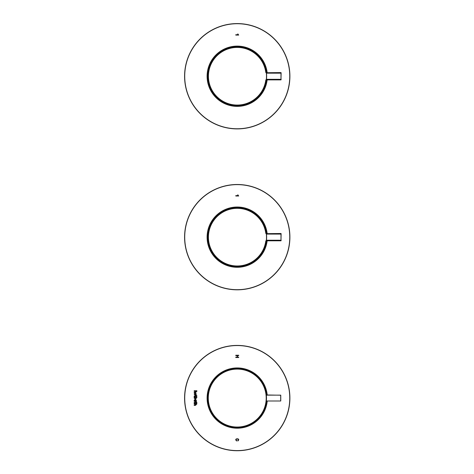 <?xml version="1.0" encoding="UTF-8"?>
<svg xmlns="http://www.w3.org/2000/svg" width="474" height="474" viewBox="0 0 474 474"><rect width="100%" height="100%" fill="white"/><g stroke="black" fill="none" stroke-linecap="round" stroke-linejoin="round"><path stroke-width="0.71" d="M237.243 427.038A28.967 28.967 0 0 1 212.156 383.59A28.967 28.967 0 0 1 262.323 383.59A28.967 28.967 0 0 1 237.243 427.038M237.243 427.329A29.258 29.258 0 0 1 211.902 383.442A29.258 29.258 0 0 1 262.578 383.442A29.258 29.258 0 0 1 237.243 427.329M280.762 400.998L266.495 400.998L280.762 400.998L280.762 395.144L266.495 395.144L266.204 392.217L266.204 393.941M266.329 401.182L266.352 403.777L266.465 400.998M280.685 395.144L280.685 400.998M280.685 395.221L266.329 394.961M195.934 396.596L195.934 395.991L194.518 396.24A0.83 0.83 0 0 0 194.601 396.596L194.227 396.537A1.072 1.072 0 0 1 194.133 396.074L196.319 395.18L196.965 395.991L196.319 395.991L196.319 396.596L195.934 396.596M196.366 391.844L195.407 392.709L194.18 392.709L194.18 392.235L195.969 391.85L195.43 391.24L194.18 391.24L194.18 390.76L196.84 390.76L196.965 391.24L196.118 391.24L196.366 391.844M237.16 355.619L235.779 355.619L235.779 355.233L238.7 355.233L238.7 355.619L237.504 355.619L237.504 357.141L238.7 357.141L238.7 357.526L235.779 357.526L235.779 357.141L237.16 357.141L237.16 355.619M237.877 440.968L237.794 440.601C240.271 438.379 233.996 438.723 236.816 440.642L236.722 441.01C233.007 438.154 241.296 437.958 237.877 440.968M195.069 395.126L194.133 394.042L195.247 392.976L196.366 394.06L195.069 395.126M194.18 397.437L194.18 396.963L196.84 396.963L196.965 397.437L196.118 397.437L196.283 398.474L195.211 399.001L194.133 398.041A0.907 0.907 0 0 1 194.376 397.437L194.18 397.437M195.247 399.197L194.133 400.263A1.132 1.132 0 0 0 194.334 400.927L194.18 401.354L196.307 401.354L196.165 400.927A1.102 1.102 0 0 0 196.366 400.275L195.247 399.197M194.133 402.515L196.319 401.626L196.965 402.438L196.319 402.438L196.319 403.036L195.934 403.036L195.934 402.438L194.518 402.687A0.83 0.83 0 0 0 194.601 403.036L194.227 402.983A1.072 1.072 0 0 1 194.133 402.515M194.18 403.907L194.18 403.433L196.84 403.433L196.965 403.907L196.118 403.907L196.366 404.518L195.407 405.383L194.18 405.383L194.18 404.903L195.969 404.518L195.43 403.907L194.18 403.907M237.243 368.085A29.986 29.986 0 0 0 207.268 397.094A29.986 29.986 0 0 0 235.288 427.998A29.986 29.986 0 0 0 267.087 400.998A29.986 29.986 0 0 1 235.774 428.022A29.986 29.986 0 0 1 207.251 398.071A29.986 29.986 0 0 1 235.774 368.12A29.986 29.986 0 0 1 267.087 395.144A29.986 29.986 0 0 0 237.243 368.085M185.085 405.383A52.661 52.661 0 0 1 261.423 351.293A52.661 52.661 0 0 1 267.686 441.039A52.661 52.661 0 0 1 184.576 398.071A52.661 52.661 0 0 1 261.423 351.293A52.661 52.661 0 0 1 267.686 441.039A52.661 52.661 0 0 1 185.085 405.383M195.247 394.658L195.963 394.042L195.152 393.461L194.53 394.066L195.247 394.658M195.418 398.51L194.518 398A0.711 0.711 0 0 1 194.802 397.431L195.703 397.431L195.975 397.976L195.418 398.51M195.963 400.257L195.247 400.88L194.53 400.281L195.258 399.677L195.963 400.257M207.689 398.071A66.277 66.277 0 0 0 207.867 402.864L207.867 393.278A66.277 66.277 0 0 0 207.689 398.071L207.867 402.864L208.566 402.841M266.269 233.498A29.258 29.258 0 0 0 221.565 212.453A29.258 29.258 0 0 0 221.565 261.861A29.258 29.258 0 0 0 266.269 233.498L265.825 233.498A28.819 28.819 0 0 0 221.785 212.832A28.819 28.819 0 0 0 221.785 261.482A28.819 28.819 0 0 0 265.825 240.816L266.269 240.816A29.258 29.258 0 0 1 237.243 266.412M237.243 105.501A29.258 29.258 0 0 1 208.009 77.463A29.258 29.258 0 0 1 234.796 47.086A29.258 29.258 0 0 1 266.269 72.587L265.825 72.587A28.819 28.819 0 0 0 221.785 51.921A28.819 28.819 0 0 0 221.785 100.565A28.819 28.819 0 0 0 265.825 79.899L266.269 79.899A29.258 29.258 0 0 0 221.565 51.536A29.258 29.258 0 0 0 221.565 100.944A29.258 29.258 0 0 0 266.269 79.899M237.243 207.168A29.986 29.986 0 0 0 207.274 235.934A29.986 29.986 0 0 0 234.796 267.046A29.986 29.986 0 0 0 267.004 240.816A29.986 29.986 0 0 1 235.406 267.087A29.986 29.986 0 0 1 207.251 237.154A29.986 29.986 0 0 1 235.406 207.227A29.986 29.986 0 0 1 267.004 233.498A29.986 29.986 0 0 0 237.243 207.168M238.7 196.005L237.972 194.927L237.622 194.927L238.055 195.649L235.779 195.649L235.779 196.005L238.7 196.005M185.085 244.471A52.661 52.661 0 0 1 261.423 190.376A52.661 52.661 0 0 1 267.686 280.128A52.661 52.661 0 0 1 184.576 237.154A52.661 52.661 0 0 1 261.423 190.376A52.661 52.661 0 0 1 267.686 280.128A52.661 52.661 0 0 1 185.085 244.471M238.7 35.088L237.972 34.015L237.622 34.015L238.055 34.732L235.779 34.732L235.779 35.088L238.7 35.088M207.251 76.243A29.986 29.986 0 0 1 235.406 46.31A29.986 29.986 0 0 1 267.004 72.587A29.986 29.986 0 0 0 235.406 46.31A29.986 29.986 0 0 0 207.251 76.243A29.986 29.986 0 0 0 235.406 106.176A29.986 29.986 0 0 0 267.004 79.899A29.986 29.986 0 0 1 235.406 106.176A29.986 29.986 0 0 1 207.251 76.243M185.085 83.554A52.661 52.661 0 0 1 261.423 29.459A52.661 52.661 0 0 1 267.686 119.211A52.661 52.661 0 0 1 184.576 76.243A52.661 52.661 0 0 1 261.423 29.459A52.661 52.661 0 0 1 267.686 119.211A52.661 52.661 0 0 1 185.085 83.554M266.483 234.085L266.429 233.498L266.483 234.085L280.981 234.085L280.981 240.229L266.483 240.229L266.429 240.816L266.483 240.229A29.406 29.406 0 0 0 266.483 234.085L266.335 234.103M266.287 233.646L280.981 233.498L280.981 234.085L281.123 233.646L280.981 240.816L266.429 240.816M281.123 240.229L281.123 240.668L281.123 240.229M266.483 73.168L266.429 72.587L266.483 73.168L280.981 73.168L280.981 79.312L266.483 79.312L266.429 79.899L266.483 79.312A29.406 29.406 0 0 0 266.483 73.168L266.335 73.186M266.287 72.729L280.981 72.587L280.981 73.168L281.123 72.729L280.981 79.899L266.429 79.899M281.123 79.312L281.123 79.756L281.123 79.312M265.908 403.925L266.204 402.201M184.724 398.071A52.519 52.519 0 0 1 263.497 352.591A52.519 52.519 0 0 1 263.497 443.551A52.519 52.519 0 0 1 184.724 398.071M267.235 400.998A30.135 30.135 0 0 1 235.774 428.17A30.135 30.135 0 0 1 207.102 398.071A30.135 30.135 0 0 1 235.774 367.972A30.135 30.135 0 0 1 267.235 395.144M267.087 400.998A29.986 29.986 0 0 1 235.774 428.022A29.986 29.986 0 0 1 207.251 398.071A29.986 29.986 0 0 1 235.774 368.12A29.986 29.986 0 0 1 267.087 395.144M267.004 240.816A29.986 29.986 0 0 1 235.406 267.087A29.986 29.986 0 0 1 207.251 237.154A29.986 29.986 0 0 1 235.406 207.227A29.986 29.986 0 0 1 267.004 233.498M184.724 237.154A52.519 52.519 0 0 1 263.497 191.674A52.519 52.519 0 0 1 263.497 282.64A52.519 52.519 0 0 1 184.724 237.154M267.152 240.816A30.135 30.135 0 0 1 235.406 267.235A30.135 30.135 0 0 1 207.102 237.154A30.135 30.135 0 0 1 235.406 207.079A30.135 30.135 0 0 1 267.152 233.498M184.724 76.243A52.519 52.519 0 0 1 263.497 30.763A52.519 52.519 0 0 1 263.497 121.723A52.519 52.519 0 0 1 184.724 76.243M267.152 79.899A30.135 30.135 0 0 1 235.406 106.324A30.135 30.135 0 0 1 207.102 76.243A30.135 30.135 0 0 1 235.406 46.162A30.135 30.135 0 0 1 267.152 72.587M265.908 392.217L266.204 392.217M207.867 393.278L208.566 393.301"/></g></svg>
